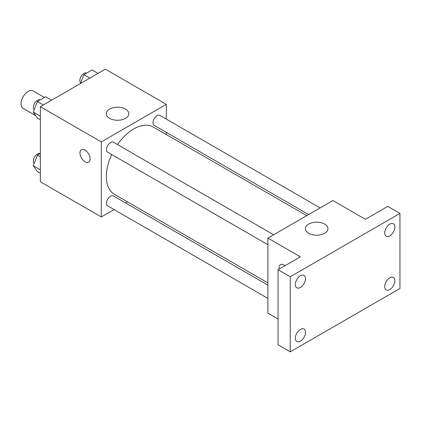 <?xml version="1.0" encoding="UTF-8"?>
<svg xmlns="http://www.w3.org/2000/svg" width="421" height="421" viewBox="0 0 421 421"><rect width="100%" height="100%" fill="white"/><g stroke="black" fill="none" stroke-linecap="round" stroke-linejoin="round"><path stroke-width="0.63" d="M44.431 97.44L33.191 90.947A10.057 5.805 120 0 0 25.439 93.641A10.057 5.805 120 0 0 21.05 103.761A10.057 5.805 120 0 0 23.134 108.365L35.801 115.675M114.08 209.574L101.298 216.952L40.353 181.761L40.353 106.692L105.361 69.16L166.311 104.345L166.311 119.106M127.468 201.843L125.574 202.938M111.723 154.533A38.848 22.429 120 0 0 106.339 176.51A38.848 22.429 120 0 0 114.386 194.291L267.893 282.917M306.741 215.636L153.228 127.01A38.848 22.429 120 0 0 117.47 144.582M166.311 132.378L166.311 134.562M101.298 216.952L101.298 141.882L166.311 104.345M320.123 207.911L159.922 115.417A5.747 3.315 120 0 0 155.491 116.954A5.747 3.315 120 0 0 152.986 122.737A5.747 3.315 120 0 0 154.175 125.369L308.63 214.547M267.893 285.106L113.438 195.928A5.747 3.315 120 0 0 109.007 197.47A5.747 3.315 120 0 0 106.502 203.254A5.747 3.315 120 0 0 107.692 205.88L267.893 298.373M267.893 244.701L107.692 152.207A5.747 3.315 -60 0 1 107.692 145.571A5.747 3.315 -60 0 1 113.438 142.256L273.639 234.744M101.298 141.882L40.353 106.692M109.565 118.343A11.299 6.526 180 0 1 106.255 113.733A11.299 6.526 180 0 1 117.554 107.208A11.299 6.526 180 0 1 128.852 113.733A11.299 6.526 180 0 1 121.874 119.759A11.299 6.526 180 0 1 109.565 118.343M90.126 158.891A7.183 4.147 60 0 1 88.636 162.18A7.183 4.147 60 0 1 81.453 158.033A7.183 4.147 60 0 1 81.453 149.739A7.183 4.147 60 0 1 86.989 151.66A7.183 4.147 60 0 1 90.126 158.891M88.642 162.18A7.183 4.147 60 0 1 81.458 158.028A7.183 4.147 60 0 1 81.458 149.734M278.049 318.997L267.893 313.135L267.893 238.065L332.906 200.528L365.412 219.299L387.762 206.395L399.95 213.431L399.95 288.501L290.243 351.84L278.049 344.804L278.049 269.735L300.399 256.831L267.893 238.065M290.243 351.84L290.243 276.771L278.049 269.735M290.243 276.771L399.95 213.431M308.661 233.292A11.299 6.526 180 0 1 305.351 228.682A11.299 6.526 180 0 1 316.655 222.156A11.299 6.526 180 0 1 327.954 228.682A11.299 6.526 180 0 1 320.976 234.708A11.299 6.526 180 0 1 308.661 233.292M280.554 264.688A7.183 4.147 60 0 0 279.155 269.098A7.183 4.147 60 0 1 280.554 264.688A7.183 4.147 60 0 1 285.075 265.677M389.793 235.86A7.183 4.147 -60 0 1 386.199 236.213A7.183 4.147 -60 0 1 385.099 230.461A7.183 4.147 -60 0 1 389.793 224.13A7.183 4.147 -60 0 1 393.382 223.772A7.183 4.147 -60 0 1 394.482 229.529A7.183 4.147 -60 0 1 389.793 235.86M300.399 287.469A7.183 4.147 -60 0 1 296.81 287.827A7.183 4.147 -60 0 1 295.705 282.07A7.183 4.147 -60 0 1 300.399 275.739A7.183 4.147 -60 0 1 303.994 275.381A7.183 4.147 -60 0 1 305.093 281.139A7.183 4.147 -60 0 1 300.399 287.469M300.399 341.142A7.183 4.147 -60 0 1 296.81 341.499A7.183 4.147 -60 0 1 295.705 335.742A7.183 4.147 -60 0 1 300.399 329.417A7.183 4.147 -60 0 1 303.994 329.059A7.183 4.147 -60 0 1 305.093 334.816A7.183 4.147 -60 0 1 300.399 341.142M389.793 289.532A7.183 4.147 -60 0 1 386.199 289.89A7.183 4.147 -60 0 1 385.099 284.133A7.183 4.147 -60 0 1 389.793 277.802A7.183 4.147 -60 0 1 393.382 277.45A7.183 4.147 -60 0 1 394.482 283.207A7.183 4.147 -60 0 1 389.793 289.532M40.353 119.643L37.385 117.933L33.28 112.091L37.385 101.508L45.594 96.767L51.567 100.219M40.353 116.175L33.28 112.091M43.358 104.961L37.385 101.508M40.111 99.935A5.747 3.315 120 0 0 35.753 101.693A5.747 3.315 120 0 0 33.364 107.35A5.747 3.315 120 0 0 34.196 109.718M80.416 83.558L83.868 74.675L92.078 69.933L98.051 73.38M89.841 78.122L83.868 74.675M86.594 73.096A5.747 3.315 120 0 0 82.237 74.854A5.747 3.315 120 0 0 79.848 80.511A5.747 3.315 120 0 0 80.679 82.879M40.353 173.32L37.385 171.605L33.28 165.763L37.385 155.186L40.353 153.47M40.353 169.847L33.28 165.763M40.353 156.896L37.385 155.186M40.111 153.607A5.747 3.315 120 0 0 35.753 155.37A5.747 3.315 120 0 0 33.364 161.027A5.747 3.315 120 0 0 34.196 163.395"/></g></svg>

